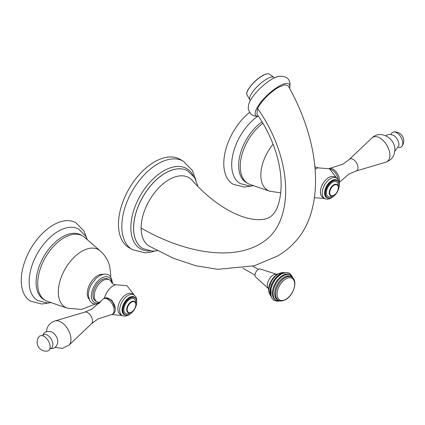 <?xml version="1.0" encoding="UTF-8"?>
<svg xmlns="http://www.w3.org/2000/svg" width="425" height="425" viewBox="0 0 425 425"><rect width="100%" height="100%" fill="white"/><g stroke="black" fill="none" stroke-linecap="round" stroke-linejoin="round"><path stroke-width="0.64" d="M276.935 274.359L260.36 269.062A4.654 2.688 120 0 0 258.342 269.429A4.654 2.688 120 0 0 255.388 273.264A4.654 2.688 120 0 0 255.744 277.063L268.616 288.766A8.383 4.84 -60 0 1 267.973 281.929A8.383 4.84 -60 0 1 273.296 275.017A8.383 4.84 -60 0 1 276.935 274.359L277.02 274.385M192.307 180.482C201.333 190.666 210.943 199.113 221.133 205.833C228.932 210.975 236.512 214.737 243.865 217.111C251.414 219.422 257.816 220.171 263.075 219.364C267.925 218.748 271.591 216.66 274.072 213.106C277.711 208.733 282.322 196.169 280.851 177.119C279.204 155.906 270.002 132.372 256.928 114.102L257.582 108.502C262.012 100.39 268.94 93.351 278.354 87.369L284.771 84.772L288.224 85.829C299.019 104.991 306.76 124.743 311.435 145.084C313.878 156.06 315.233 166.664 315.483 176.885C315.786 188.976 314.558 200.202 311.791 210.561C309.559 219.04 306.117 226.812 301.463 233.877C294.743 243.482 286.53 250.973 276.84 256.349L254.283 265.79L217.749 269.307L195.946 265.779L173.267 258.209L149.233 246.128A39.562 22.838 -60 0 1 141.127 228.066A39.562 22.838 -60 0 1 160.937 185.736A39.562 22.838 -60 0 1 192.307 180.482A39.562 22.838 -60 0 1 192.419 180.609M258.458 116.323A22.881 6.997 -43.1 0 1 256.344 109.214A22.881 6.997 -43.1 0 1 277.196 87.327A22.881 6.997 -43.1 0 1 289.627 88.039A22.881 6.997 -43.1 0 1 289.568 88.262M289.627 88.039C290.217 84.809 290.163 82.668 289.473 81.611C288.469 77.706 284.872 75.958 278.694 76.362A22.881 6.997 136.9 0 0 249.581 102A22.881 6.997 136.9 0 0 248.652 104.502L248.232 107.918L248.434 109.655L250.538 113.714L252.381 115.186L254.368 116.041L258.474 116.349M180.051 159.327A51.021 29.458 120 0 0 140.739 172.996A51.021 29.458 120 0 0 118.469 224.336A51.021 29.458 120 0 0 129.035 247.695L132.398 249.64A51.021 29.458 -60 0 1 121.832 226.281A51.021 29.458 -60 0 1 144.102 174.941A51.021 29.458 -60 0 1 183.419 161.272L180.051 159.327M293.409 278.577L289.914 274.672A14.535 8.394 120 0 0 282.646 275.395A14.535 8.394 120 0 0 273.147 288.203A14.535 8.394 120 0 0 275.379 299.853L279.023 301.054L280.505 300.927M291.778 277.116L290.843 276.574A13.356 7.708 120 0 0 284.166 277.238A13.356 7.708 120 0 0 275.442 289.005A13.356 7.708 120 0 0 277.488 299.705L278.423 300.247C279.868 301.405 282.28 301.203 285.653 299.636C293.569 295.418 298.318 280.548 291.778 277.116A13.356 7.708 120 0 0 285.101 277.775A13.356 7.708 120 0 0 276.372 289.542A13.356 7.708 120 0 0 278.423 300.247M112.258 314.351L113.395 313.692A8.952 5.169 -120 0 0 115.249 309.597A8.952 5.169 -120 0 0 108.922 298.637A8.952 5.169 -120 0 0 104.449 298.191L103.307 298.849A8.952 5.169 60 0 1 110.203 301.245A8.952 5.169 60 0 1 114.113 310.255A8.952 5.169 60 0 1 112.258 314.351A8.952 5.169 60 0 1 110.973 314.755L97.883 319L91.518 323.738A6.773 3.91 -120 0 0 92.485 320.965A6.773 3.91 -120 0 0 89.829 314.479A6.773 3.91 -120 0 0 84.809 312.12L54.968 320.949A14.115 8.149 60 0 1 65.439 325.863A14.115 8.149 60 0 1 70.975 339.378A14.115 8.149 60 0 1 68.951 345.164L62.374 348.394L55.123 347.374M84.809 312.12L92.092 308.975L102.319 299.758A8.952 5.169 60 0 1 103.307 298.849M115.249 309.597L115.244 308.529A8.054 4.648 -120 0 0 109.554 298.998L108.922 298.637M126.241 294.44A11.831 6.832 120 0 0 118.506 304.868A11.831 6.832 120 0 0 120.323 314.351L122.118 315.387A11.831 6.832 -60 0 1 120.307 305.904A11.831 6.832 -60 0 1 128.037 295.476A11.831 6.832 -60 0 1 133.955 294.892L132.154 293.856A11.831 6.832 120 0 0 126.241 294.44M115.244 308.529L111.934 300.294L106.027 297.771M100.38 302.202L100.114 302.212A12.623 7.289 -60 0 1 96.842 301.702A12.623 7.289 -60 0 1 94.902 291.587A12.623 7.289 -60 0 1 103.147 280.468A12.623 7.289 -60 0 1 109.459 279.841A12.623 7.289 -60 0 1 111.541 282.418C112.519 283.82 113.842 284.585 115.515 284.707M109.459 279.841L108.194 279.108A12.623 7.289 120 0 0 101.883 279.735A12.623 7.289 120 0 0 93.638 290.854A12.623 7.289 120 0 0 95.572 300.969L96.842 301.702M67.166 308.146L47.621 301.437A37.235 21.5 -60 0 1 45.417 300.438A37.235 21.5 -60 0 1 37.708 283.39A37.235 21.5 -60 0 1 53.959 245.916A37.235 21.5 -60 0 1 82.652 235.939A37.235 21.5 -60 0 1 84.623 237.347L100.204 250.915A33.251 19.199 -60 0 0 74.056 257.316A33.251 19.199 -60 0 0 58.31 292.033A33.251 19.199 -60 0 0 67.166 308.146L81.542 309.453L94.966 304.146M82.652 235.939L81.058 235.02A37.235 21.5 120 0 0 52.365 244.997A37.235 21.5 120 0 0 36.109 282.471A37.235 21.5 120 0 0 43.823 299.513L45.417 300.438M51.154 302.648L47.35 302.983L37.74 300.539A41.167 23.768 -60 0 1 29.155 281.663A41.167 23.768 120 0 1 47.164 240.194A41.167 23.768 120 0 1 78.907 229.24L85.813 236.316L87.438 239.801M86.642 237.904L83.948 231.009L75.921 222.753A45.289 26.148 120 0 0 41.018 234.887A45.289 26.148 120 0 0 21.25 280.468A45.289 26.148 120 0 0 30.632 301.197L41.762 304.024L49.114 302.908M134.704 297.744L134.093 297.394A9.738 5.621 120 0 0 129.227 297.872A9.738 5.621 120 0 0 122.862 306.457A9.738 5.621 120 0 0 124.355 314.261L124.966 314.612A9.738 5.621 -60 0 1 123.473 306.808A9.738 5.621 -60 0 1 129.832 298.223A9.738 5.621 -60 0 1 134.704 297.744A9.738 5.621 -60 0 1 136.197 305.548A9.738 5.621 -60 0 1 129.832 314.128A9.738 5.621 -60 0 1 124.966 314.612M135.809 304.513A6.444 3.719 120 0 0 135.809 304.364A6.444 3.719 120 0 0 134.475 301.415A6.444 3.719 120 0 0 131.251 301.734A6.444 3.719 120 0 0 127.043 307.413A6.444 3.719 120 0 0 128.031 312.577A6.444 3.719 120 0 0 131.251 312.258L131.506 312.109A6.088 3.512 -60 0 1 127.203 309.628A6.088 3.512 -60 0 1 131.506 302.17A6.088 3.512 -60 0 1 135.809 304.656A6.088 3.512 -60 0 1 131.506 312.109L131.251 312.258M49.879 348.654L52.95 348.479L54.416 347.852L56.578 345.833L57.742 342.853A7.825 4.516 60 0 0 57.821 341.833A7.825 4.516 -120 0 0 51.367 331.808L47.372 331.442L45.385 332.185L44.11 333.136L42.41 335.718M50.123 346.832A8.505 4.909 -120 0 0 45.746 337.625A8.505 4.909 -120 0 0 38.988 336.77A8.952 8.952 0 0 0 47.26 351.092A8.505 4.909 60 0 0 50.123 346.832M330.055 169.102A8.952 5.169 60 0 1 338.204 179.568M339.208 181.953A8.952 5.169 -120 0 0 339.432 180.168A8.952 5.169 -120 0 0 336.255 171.992A8.952 5.169 -120 0 0 329.912 168.358A8.952 5.169 -120 0 0 329.062 168.555M334.688 176.922A11.831 6.832 120 0 0 328.775 177.507A11.831 6.832 120 0 0 321.045 187.935A11.831 6.832 120 0 0 322.857 197.418L324.652 198.454A11.831 6.832 -60 0 1 322.841 188.971A11.831 6.832 -60 0 1 330.57 178.542A11.831 6.832 -60 0 1 336.488 177.958L334.688 176.922M273.078 144.213A33.251 19.199 -60 0 0 260.844 175.1A33.251 19.199 -60 0 0 269.7 191.218L250.155 184.503A37.235 21.5 -60 0 1 247.95 183.504A37.235 21.5 -60 0 1 240.242 166.457A37.235 21.5 -60 0 1 262.873 123.287M262.002 121.842A37.235 21.5 120 0 0 238.643 165.538A37.235 21.5 120 0 0 246.357 182.58L247.95 183.504M253.688 185.72L249.884 186.054L240.274 183.605A41.167 23.768 120 0 1 231.689 164.73A41.167 23.768 -60 0 1 257.523 116.418M249.533 112.407A45.289 26.148 120 0 0 223.784 163.535A45.289 26.148 120 0 0 233.166 184.269L244.301 187.09L251.648 185.975M337.237 180.811L336.632 180.46A9.738 5.621 120 0 0 331.76 180.944A9.738 5.621 120 0 0 325.401 189.523A9.738 5.621 120 0 0 326.889 197.327L327.5 197.678A9.738 5.621 -60 0 1 326.007 189.874A9.738 5.621 -60 0 1 332.366 181.294A9.738 5.621 -60 0 1 337.237 180.811A9.738 5.621 -60 0 1 338.73 188.615A9.738 5.621 -60 0 1 332.366 197.195A9.738 5.621 -60 0 1 327.5 197.678M333.784 195.325L334.039 195.181A6.088 3.512 -60 0 1 329.736 192.695A6.088 3.512 -60 0 1 334.039 185.242A6.088 3.512 -60 0 1 338.342 187.722A6.088 3.512 -60 0 1 334.039 195.181L333.784 195.325A6.444 3.719 120 0 1 330.565 195.643A6.444 3.719 120 0 1 329.577 190.48A6.444 3.719 120 0 1 333.784 184.801A6.444 3.719 120 0 1 337.009 184.482A6.444 3.719 120 0 1 338.342 187.43A6.444 3.719 120 0 1 338.342 187.579M401.896 146.343A8.952 8.952 0 0 0 393.624 132.021A8.505 4.909 -120 0 1 399.707 135.389A8.505 4.909 -120 0 1 402.788 143.225A8.505 4.909 60 0 1 401.896 146.343A8.505 4.909 60 0 1 398.475 147.395M393.624 132.021A8.505 4.909 -120 0 0 391.005 134.459M284.479 272.648A14.535 8.394 120 0 0 280.293 274.035A14.535 8.394 120 0 0 270.906 296.156M283.215 272.659A13.356 7.708 120 0 0 278.412 273.913A13.356 7.708 120 0 0 270.21 284.15A13.356 7.708 120 0 0 270.279 295.056M277.727 273.976A12.792 7.39 120 0 0 269.434 293.383M257.582 108.502C292.347 157.776 293.872 216.548 267.5 238.664C239.53 262.427 187.568 254.835 141.127 228.066M157.452 250.718L152.485 251.164L142.922 248.604A44.864 25.898 -60 0 1 133.631 228.066A44.864 25.898 -60 0 1 153.212 182.92A44.864 25.898 -60 0 1 187.786 170.898L187.733 170.871A44.864 25.898 -60 0 1 187.76 170.887M274.545 77.817L274.258 77.509A16.559 5.063 136.9 0 0 266.746 79.029A16.559 5.063 136.9 0 0 253.709 90.541A16.559 5.063 136.9 0 0 250.086 100.151L246.84 94.605A15.3 4.68 136.9 0 1 262.576 75.692A15.3 4.68 136.9 0 1 268.935 73.907C267.463 73.419 265.29 74.008 262.4 75.677C254.671 79.99 245.305 91.056 246.84 94.605M247.122 91.975A14.971 4.579 -43.1 0 1 262.347 75.735M142.901 248.588A44.864 25.898 -60 0 1 142.874 248.577A44.864 25.898 -60 0 1 133.583 228.039A44.864 25.898 -60 0 1 153.165 182.893A44.864 25.898 -60 0 1 187.733 170.871M149.913 250.968A46.298 26.733 -60 0 1 130.842 227.63A46.298 26.733 -60 0 1 156.586 175.833A46.298 26.733 -60 0 1 193.327 175.769M290.647 275.097A14.535 8.394 120 0 0 283.379 275.82A14.535 8.394 120 0 0 273.886 288.628A14.535 8.394 120 0 0 276.112 300.273M291.534 276.973A13.425 7.751 120 0 0 284.166 277.18A13.425 7.751 120 0 0 275.219 289.638A13.425 7.751 120 0 0 278.178 300.103M285.866 299.312A12.484 7.209 120 0 0 294.69 284.027A12.484 7.209 120 0 0 285.866 278.928A12.484 7.209 120 0 0 277.036 294.217A12.484 7.209 120 0 0 285.866 299.312M104.359 298.244A13.478 7.783 -60 0 1 113.358 285.658A13.478 7.783 -60 0 1 115.308 284.766L126.99 285.728L134.151 295.014M111.844 282.922A14.498 8.373 120 0 0 101.166 278.338A14.498 8.373 120 0 0 91.375 295.816A14.498 8.373 120 0 0 100.141 302.467M103.094 274.337A14.562 8.41 120 0 0 92.661 279.974A14.562 8.41 120 0 0 87.3 293.409A14.562 8.41 120 0 0 87.295 293.51A14.562 8.41 120 0 0 88.889 298.94M126.544 315.063A10.152 5.86 -60 0 1 122.182 308.316A10.152 5.86 -60 0 1 129.227 297.537A10.152 5.86 -60 0 1 135.883 298.887M135.761 303.631A8.452 4.877 120 0 0 129.832 299.28A8.452 4.877 120 0 0 123.861 309.628A8.452 4.877 120 0 0 129.832 313.076A8.452 4.877 120 0 0 130.592 312.582M49.916 348.527A7.74 4.468 -120 0 0 52.875 344.622A7.74 4.468 -120 0 0 48.694 336.063A7.74 4.468 -120 0 0 42.542 335.75M315.095 169.23A13.478 7.783 -60 0 1 315.892 168.73A13.478 7.783 -60 0 1 317.842 167.838L329.524 168.799L336.685 178.08M329.078 198.13A10.152 5.86 -60 0 1 324.716 191.383A10.152 5.86 -60 0 1 331.76 180.604A10.152 5.86 -60 0 1 338.417 181.953M338.295 186.697A8.452 4.877 120 0 0 332.366 182.346A8.452 4.877 120 0 0 326.395 192.695A8.452 4.877 120 0 0 332.366 196.143A8.452 4.877 120 0 0 333.126 195.649M329.912 168.358L343.002 164.114L349.366 159.375A6.773 3.91 60 0 1 354.71 160.554A6.773 3.91 60 0 1 357.978 167.684A6.773 3.91 60 0 1 356.081 170.999L385.916 162.169A14.115 8.149 -120 0 0 389.874 155.263A14.115 8.149 -120 0 0 383.068 140.404A14.115 8.149 -120 0 0 371.933 137.95C380.619 129.343 395.473 138.608 394.814 149.898C394.57 155.97 391.606 160.06 385.916 162.169M385.762 135.74L387.935 134.635L389.481 134.374L392.764 134.975A7.74 4.468 60 0 1 398.953 144.813A7.74 4.468 60 0 1 398.91 145.616L394.745 151.3M284.936 272.547L279.735 273.982L271.054 284.718L271.049 296.602M283.385 272.627L282.365 272.531L277.854 273.859L274.97 276.048L271.325 280.728L269.604 284.49L268.642 289.93L268.988 292.575L270.342 295.216M258.405 269.392L252.843 266.178M255.053 275.209L243.02 268.26M197.997 186.607L194.756 177.852L187.786 170.898M250.373 100.459L250.086 100.151M274.258 77.509L268.935 73.907M132.398 249.64L145.042 252.827L150.041 252.322L154.79 251.085M195.867 179.94L192.44 170.521L183.419 161.272M292.666 277.052L289.669 273.233L286.556 272.404L281.286 273.955L276.521 277.966L273.588 282.067L270.969 288.543L270.443 292.974L271.788 298.169L273.982 300.348L277.084 301.197L278.816 301.043M122.326 315.499L111.828 314.558M112.407 283.533L112.407 283.241C111.61 274.614 107.323 272.106 99.546 275.729L95.859 278.534L91.609 284.006C89.468 287.736 88.373 291.428 88.32 295.083L89.707 300.757L92.193 303.259L95.721 304.188L99.105 303.567M110.643 276.994L110.739 274.481L109.692 266.3C108.078 260.222 104.917 255.09 100.204 250.915M122.118 315.387C123.733 316.482 125.986 316.312 128.876 314.882L131.001 313.342M133.955 294.892L135.957 296.963L136.648 298.775L136.622 303.604M135.809 304.656L135.809 304.364M91.518 323.738L68.951 345.164M54.968 320.949L52.169 322.171L49.358 324.477L47.504 327.16L46.139 331.819M314.867 166.531L315.743 167.179L318.001 167.785M314.941 166.6L314.463 162.732M269.7 191.218L280.712 192.833M324.859 198.565L314.383 197.636M324.652 198.454C326.267 199.548 328.52 199.383 331.41 197.949L333.535 196.408M339.155 186.671L339.432 184.105L338.953 181.05L338.491 180.035L336.488 177.958M338.342 187.722L338.342 187.43M339.293 182.378L348.792 174.138L356.081 170.999M349.366 159.375L371.933 137.95"/></g></svg>
